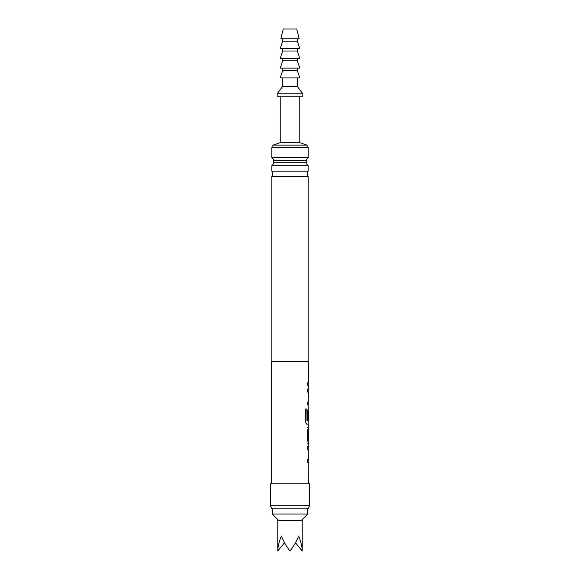 <?xml version="1.0" encoding="UTF-8"?>
<svg xmlns="http://www.w3.org/2000/svg" width="580" height="580" viewBox="0 0 580 580"><rect width="100%" height="100%" fill="white"/><g stroke="black" fill="none" stroke-linecap="round" stroke-linejoin="round"><path stroke-width="0.87" d="M307.712 385.736L308.335 385.736L307.697 385.736L307.697 382.786L308.335 382.786L308.335 361.514L271.665 361.514L271.665 483.763M308.335 385.736L308.335 389.078L307.697 389.078L307.697 392.036L308.335 392.036L308.263 401.976M308.212 401.976L308.212 410.901M308.212 424.103L308.335 427.46L307.712 427.46M307.712 430.411L308.335 430.411L308.335 440.351L307.712 440.351M307.712 443.309L308.335 443.309L308.212 446.665M308.212 459.541L308.335 483.763M308.335 462.492L307.697 462.492L307.697 459.541L308.263 459.541M308.263 449.601L308.335 459.541M308.335 449.601L307.697 449.601L307.697 446.651L308.335 446.651M308.335 443.309L307.697 440.553L307.697 430.215L308.335 427.46M308.335 424.118L306.892 424.118C306.196 423.922 305.776 423.009 305.631 421.363L305.631 408.958L306.972 408.958L306.972 420.645L308.335 420.841L308.335 410.901L308.241 419.492L307.697 419.492L307.697 411.024L308.335 408.269M308.335 404.927L307.697 404.927L307.697 401.976L308.335 401.976M307.581 419.492L308.118 419.492L308.335 410.901M308.335 430.411L308.335 440.351M309.56 483.763L270.439 483.763L270.439 505.767L309.56 505.767L309.56 483.763M309.56 505.767L308.422 508.211L271.578 508.211L270.439 505.767M309.495 494.233L309.495 497.741M270.505 494.233L270.505 497.741M271.846 361.514L271.846 176.566L308.154 176.566L308.154 361.514M271.846 176.566A4.22 4.22 0 0 0 271.846 171.165L271.846 165.699L308.154 165.699L308.154 171.165L271.846 171.165M308.154 176.566A4.22 4.22 0 0 1 308.154 171.165M308.154 165.699A5.198 5.198 0 0 1 306.341 162.842L273.659 162.842L273.659 160.435L306.341 160.435A5.198 5.198 0 0 1 308.154 157.579L271.846 157.579A5.198 5.198 0 0 1 273.659 160.435M271.846 165.699A5.198 5.198 0 0 0 273.659 162.842M306.341 162.842L306.341 160.435M272.274 508.211L272.274 514.018L307.726 514.018L307.726 508.211M301.31 520.441L307.726 514.018M278.69 520.441L272.274 514.018M308.154 157.579L308.154 147.581L271.846 147.581L271.846 157.579M299.78 96.237L299.78 142.687L307.117 145.138L307.117 147.581M280.22 96.237L280.22 142.687L272.883 145.138L272.883 147.581M277.776 551C277.827 546.824 279.024 541.836 281.358 536.029C283.765 541.836 286.643 546.824 290 551C293.357 546.824 296.235 541.836 298.642 536.029C300.976 541.836 302.173 546.824 302.224 551L302.224 520.441L277.776 520.441L277.776 551L284.534 542.721M302.224 551L295.466 542.721M297.337 77.901L297.337 86.456L302.832 93.793L302.832 96.237L277.168 96.237L277.168 93.793L282.663 86.456L282.663 77.901M290 77.901L280.22 77.901L282.663 70.564L297.337 70.564L299.78 77.901L290 77.901M297.337 86.456L282.663 86.456M302.832 93.793L277.168 93.793M299.78 142.687L280.22 142.687M307.117 145.138L272.883 145.138M290 68.121L280.22 68.121L282.663 60.784L297.337 60.784L299.78 68.121L290 68.121M290 58.341L280.22 58.341L282.663 51.004L297.337 51.004L299.78 58.341L290 58.341M290 48.561L280.22 48.561L282.663 41.224L297.337 41.224L299.78 48.561L290 48.561M290 38.78L280.829 38.78L283.279 29L296.721 29L299.171 38.78L290 38.78M308.212 382.786L308.212 385.736L307.581 385.736M308.212 389.078L308.212 392.036L307.581 392.036M307.581 401.976L308.219 401.976M308.103 404.927L307.581 404.927M305.529 408.958L306.856 408.958L307.045 420.841M308.103 424.118L306.784 424.118M308.212 420.841L308.212 424.118M308.219 430.411L308.219 440.351L307.589 440.351M308.212 440.351L308.212 443.301M308.212 427.467L308.212 430.411M308.212 446.651L308.212 449.601M308.139 449.601L307.581 449.601M307.581 459.541L308.139 459.541M308.219 462.492L307.581 462.492M307.581 446.651L308.219 446.651M282.663 68.121L282.663 70.564M282.663 58.341L282.663 60.784M282.663 48.561L282.663 51.004M282.663 38.78L282.663 41.224M297.337 38.78L297.337 41.224M297.337 48.561L297.337 51.004M297.337 58.341L297.337 60.784M297.337 68.121L297.337 70.564"/></g></svg>
